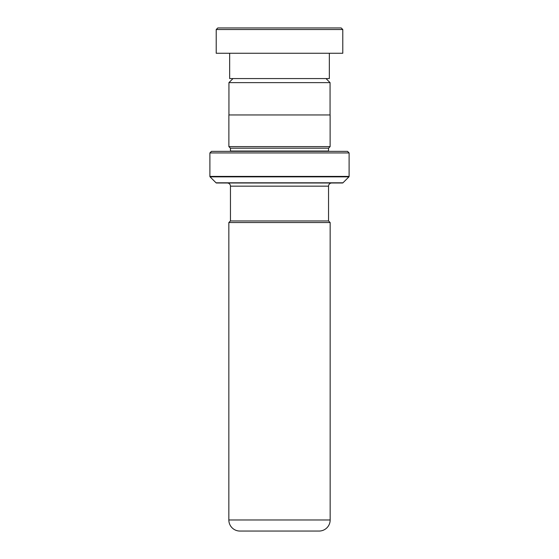 <?xml version="1.0" encoding="UTF-8"?>
<svg xmlns="http://www.w3.org/2000/svg" width="559" height="559" viewBox="0 0 559 559"><rect width="100%" height="100%" fill="white"/><g stroke="black" fill="none" stroke-linecap="round" stroke-linejoin="round"><path stroke-width="0.84" d="M232.984 78.574L228.938 82.627L330.062 82.627L326.016 78.574M330.062 114.965L330.062 82.627M228.938 114.965L228.938 82.627M328.545 220.966L328.545 186.161A3.165 3.165 0 0 1 331.711 182.996M230.455 220.966L230.455 186.161L328.545 186.161M230.42 220.966L328.58 220.966L330.159 222.545L228.841 222.545L230.42 220.966M228.841 222.545L228.841 519.975A11.075 11.075 0 0 0 239.909 531.05L319.091 531.05L239.909 531.05M228.841 519.975L330.159 519.975A11.075 11.075 0 0 1 319.091 531.05M254.638 531.05L304.362 531.05L254.638 531.05M227.289 182.996A3.165 3.165 0 0 1 230.455 186.161M230.427 151.349A1.579 1.579 0 0 0 230.455 151.035L230.455 148.191L328.545 148.191L330.124 146.605L330.124 114.965L228.876 114.965L228.876 146.605L330.124 146.605M230.455 148.191L228.876 146.605M230.455 151.035L328.545 151.035L328.545 148.191M209.891 176.406L349.109 176.406L349.109 152.935L347.53 151.349L211.47 151.349L209.891 152.935L209.891 176.406A0.636 0.636 0 0 0 210.072 176.854L216.033 182.807A0.636 0.636 0 0 0 216.48 182.996L342.52 182.996A0.636 0.636 0 0 0 342.967 182.807L348.928 176.854L210.072 176.854M349.109 176.406A0.636 0.636 0 0 1 348.928 176.854M349.109 152.935L209.891 152.935M330.159 519.975L330.159 222.545M217.8 27.95L341.2 27.95L342.786 29.529L216.214 29.529L217.8 27.95M329.335 53.266L329.335 78.574L229.665 78.574L229.665 53.266M342.786 29.529L342.786 53.266L216.214 53.266L216.214 29.529M216.033 182.807L342.967 182.807"/></g></svg>
